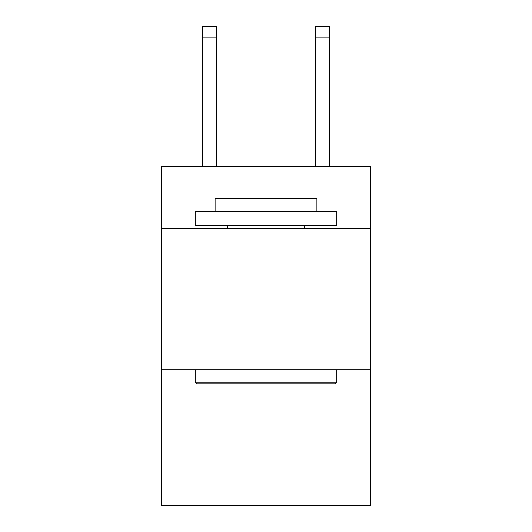 <?xml version="1.0" encoding="UTF-8"?>
<svg xmlns="http://www.w3.org/2000/svg" width="532" height="532" viewBox="0 0 532 532"><rect width="100%" height="100%" fill="white"/><g stroke="black" fill="none" stroke-linecap="round" stroke-linejoin="round"><path stroke-width="0.8" d="M370.578 228.408L370.578 166.223L161.422 166.223L161.422 228.408L370.578 228.408L370.578 505.4L161.422 505.4L161.422 228.408M370.578 369.733L161.422 369.733M197.033 383.865L195.337 382.169L336.663 382.169L334.967 383.865L197.033 383.865M336.663 211.45L336.663 225.581L195.337 225.581L195.337 211.45L336.663 211.45M215.121 211.45L215.121 198.449L316.879 198.449L316.879 211.45M336.663 369.733L336.663 382.169M195.337 369.733L195.337 382.169M304.437 225.581L304.437 228.408M227.563 225.581L227.563 228.408M216.537 166.223L216.537 37.905L202.406 37.905L202.406 26.6L216.537 26.6L216.537 37.905M202.406 166.223L202.406 37.905M329.594 166.223L329.594 26.6L315.463 26.6L315.463 166.223M216.537 26.6L202.406 26.6M315.463 37.905L329.594 37.905"/></g></svg>
